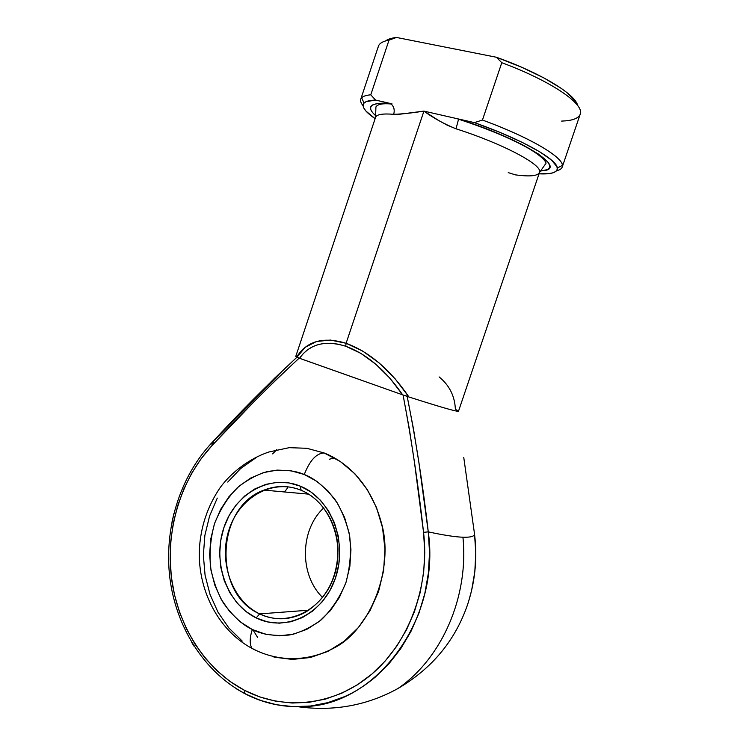 <?xml version="1.0" encoding="UTF-8"?>
<svg xmlns="http://www.w3.org/2000/svg" width="749" height="749" viewBox="0 0 749 749"><rect width="100%" height="100%" fill="white"/><g stroke="black" fill="none" stroke-linecap="round" stroke-linejoin="round"><path stroke-width="1.12" d="M439.12 376.916C449.419 385.304 454.83 396.137 455.383 409.413L457.789 410.602C461.187 413.008 444.906 408.467 408.935 396.989L407.119 396.127L413.542 429.243L418.963 462.976L428.259 531.856L429.533 552.425L428.391 573.079L424.852 593.405L418.991 613.028L410.901 631.557L400.762 648.625L388.787 663.932L375.212 677.18C364.548 685.981 354.277 692.488 344.4 696.692L327.772 702.656L310.751 705.989L293.627 706.682L276.727 704.781L260.315 700.381L244.661 693.583L244.455 690.306C204.73 669.381 177.326 625.265 171.381 577.133C165.651 528.916 181.146 478.695 212.173 445.402L211.649 442.987L232.143 421.303L274.668 378.123L297.072 357.104L305.077 347.339L316.527 341.488L330.421 340.055L346.104 343.276L362.731 351.094L379.368 363.125L395.069 378.732L408.935 396.989C440.581 407.11 457.105 411.856 458.5 411.22L539.486 172.513C543.643 165.52 503.777 143.977 456.01 128.8L447.069 125.102L438.82 120.598L423.925 111.114L346.104 343.276L423.925 111.114L400.013 114.194L393.693 114.316C382.645 113.399 376.597 114.41 375.558 117.35L295.743 356.449L296.585 357.142L296.688 356.384M301.117 490.267C272.767 478.377 239.689 497.008 229.166 529.271C218.249 561.357 231.9 600.661 259.66 613.899L256.186 617.916C226.666 603.75 212.22 561.919 223.829 527.792C235.008 493.479 270.146 473.583 300.349 486.176L301.117 490.267C321.696 498.759 336.928 522.362 338.005 548.624C337.827 577.264 327.013 598.46 305.564 612.195C290.228 620.341 274.93 620.912 259.66 613.899C212.323 593.526 216.021 506.717 264.013 490.108C276.353 485.277 288.721 485.333 301.117 490.267L300.349 486.176L311.004 492.037L320.478 500.285L328.399 510.649L334.41 522.718L338.258 536.022L339.756 550.038L338.838 564.184L335.524 577.872L329.953 590.53L322.36 601.653L313.073 610.781L302.484 617.56L291.033 621.736L279.19 623.187L267.421 621.885L256.186 617.916L245.906 611.484L236.946 602.861L229.634 592.403L224.213 580.503L220.852 567.62L219.663 554.223L220.665 540.787L223.829 527.792L229.025 515.705L236.094 504.948L244.773 495.932L254.772 488.975L265.736 484.378L277.28 482.309L288.964 482.908L300.349 486.176C330.73 498.235 348.013 541.639 335.524 577.872C323.484 614.302 285.509 632.615 256.186 617.916L259.66 613.899L308.831 610.192L259.66 613.899C287.232 627.625 322.81 610.388 334.082 576.262C345.776 542.332 329.626 501.643 301.117 490.267M322.622 597.487C299.113 574.792 299.9 529.768 323.727 507.934C299.9 529.768 299.113 574.792 322.622 597.487M268.779 452.022C249.211 458.603 231.338 472.497 220.384 487.281C207.407 506.268 200.376 527.483 199.29 550.918C198.242 591.064 218.577 630.386 251.964 648.409C262.702 654.111 274.218 657.453 286.502 658.427C303.673 659.541 320.169 655.721 336.011 646.958C371.073 627.484 393.824 568.809 381.812 524.412C370.409 480.409 342.911 460.27 324.111 452.958C316.424 453.239 309.814 460.42 304.263 474.501C314.252 478.255 324.476 486.569 334.934 499.433C341.422 509.386 346.328 521.51 349.633 535.788C351.431 551.142 350.204 566.731 345.954 582.544C339.812 597.505 331.601 609.92 321.312 619.779C310.545 627.681 299.881 632.755 289.329 635.002C274.162 636.313 261.822 634.478 252.301 629.497C249.66 637.839 249.529 644.103 251.889 648.288L257.263 651.021L251.889 648.288C249.529 644.103 249.66 637.839 252.301 629.497L265.511 634.225L279.358 635.835L293.327 634.197L306.856 629.329L319.374 621.38L330.365 610.632L339.353 597.505L345.954 582.544L349.867 566.366L350.944 549.644L349.146 533.091L344.568 517.39L337.424 503.178L328.043 491.007L316.836 481.335L304.263 474.501L290.855 470.728L277.111 470.1L263.573 472.582L250.718 478.04L239.006 486.232L228.857 496.84L220.59 509.451L214.514 523.617L210.806 538.831L209.617 554.569L210.993 570.279L214.897 585.39L221.227 599.369L229.765 611.69L240.251 621.867L252.301 629.497C242.62 625.003 233.005 616.202 223.464 603.104C217.641 593.171 213.353 581.374 210.591 567.705C209.205 553.165 210.506 538.465 214.514 523.617C220.159 509.489 227.724 497.561 237.218 487.833C247.226 479.819 257.291 474.398 267.421 471.552C282.158 469.267 294.441 470.25 304.263 474.501C309.814 460.42 316.424 453.239 324.111 452.958L340.364 461.543L354.914 473.799L367.141 489.322L376.494 507.532L382.533 527.699L384.958 549.008L383.628 570.56L378.582 591.41L370.043 610.678L358.378 627.54L344.119 641.294L327.893 651.405L310.404 657.51L292.391 659.438L274.574 657.21M462.929 537.22C468.968 596.438 442.088 658.287 397.916 688.537C442.088 658.287 468.968 596.438 462.929 537.22C470.7 537.464 474.557 536.359 474.51 533.897C474.557 536.359 470.7 537.464 462.929 537.22C454.999 536.93 443.445 535.142 428.259 531.856C443.445 535.142 454.999 536.93 462.929 537.22M211.649 442.987L212.173 445.402C239.408 415.761 268.404 386.671 299.151 358.134L297.072 357.104C266.916 385.145 238.435 413.766 211.649 442.987L214.897 442.5L211.162 443.502C179.535 477.693 163.947 528.822 169.845 577.863C175.978 626.819 203.822 671.703 244.38 693.293L244.661 693.583C263.011 703.133 282.523 707.477 303.186 706.616C376.167 705.951 440.889 618.964 428.259 531.856L423.55 532.352C430.001 585.793 409.235 642.314 371.813 674.137C334.316 705.942 284.143 711.035 244.455 690.306L259.734 696.916L275.754 701.204L292.26 703.03L308.953 702.328L325.562 699.051L341.778 693.209L357.301 684.867L371.813 674.137L385.042 661.198L396.717 646.265L406.595 629.6L414.478 611.53L420.208 592.393L423.653 572.554L424.777 552.406L423.55 532.352L414.497 462.629L409.263 428.503L403.074 395.004L299.151 358.134L276.306 379.518L254.36 401.37L212.173 445.402L201.238 458.557L191.763 473.115L183.898 488.854L177.728 505.566L173.337 522.989L170.791 540.9L170.135 559.026L171.381 577.133L174.526 594.959L179.554 612.233L186.398 628.701L194.993 644.112L205.245 658.212L217.004 670.758L230.14 681.524L244.455 690.306L244.371 693.284C261.232 702.141 279.19 706.625 298.252 706.756C333.848 711.569 367.076 705.492 397.916 688.537C432.931 667.986 456.459 639.075 468.5 601.793L471.589 590.53L474.81 571.824L475.793 552.828L474.51 533.915C477.59 558.923 475.016 583.256 466.796 606.887M242.236 641.107L228.885 628.008L218.025 612.251L210.02 594.434L205.076 575.223L203.353 555.299L204.88 535.348L209.57 516.07L217.276 498.104M227.743 482.075L240.626 468.565L255.512 458.06M268.769 452.022L289.217 447.668L306.837 448.305L324.111 452.958M273.394 656.91L272.823 656.33M257.637 637.446L252.909 629.787M272.645 453.903L276.727 449.662L272.645 453.903M334.466 457.892L329.204 459.268M287.635 487.861L284.508 491.962M171.942 522.343L173.946 513.393M194.085 646.275L191.744 642.473M244.661 693.583L236.029 688.612M482.45 120.046C532.127 138.125 566.263 159.125 562.237 167.036C561.619 168.778 559.709 170.023 556.516 170.781C560.655 169.798 562.621 168.01 562.405 165.389C562.387 156.663 528.841 136.945 482.45 120.046L474.37 122.611L499.77 132.32L522.09 142.301L539.701 151.785L551.498 160.089L556.947 166.699L557.275 169.246L556.048 171.259L553.333 172.71L549.214 173.599L539.037 173.824C551.423 174.433 557.509 172.495 557.312 168.029C557.219 159.368 521.51 139.155 474.37 122.611L458.613 119.016L474.37 122.611L482.45 120.046L501.783 62.701L482.45 120.046M562.237 167.036L580.194 114.204C584.922 104.242 551.442 81.107 501.783 62.701C552.996 81.678 586.598 105.515 579.82 115.065C577.601 118.763 571.534 120.767 561.638 121.085M364.07 102.997C365.802 101.237 369.65 100.272 375.605 100.094L370.783 94.805C366.158 95.226 363.096 96.228 361.608 97.819L364.07 102.997C361.215 106.433 364.894 111.657 375.118 118.66L366.036 111.161L363.799 108.099L363.04 105.459L363.817 103.287L366.167 101.639L375.605 100.094L390.257 103.437L382.608 103.156L376.766 103.634L372.815 104.851L370.783 106.751L370.661 109.279L372.375 112.35L375.932 115.964C365.418 106.545 370.193 102.37 390.257 103.437L375.605 100.094L370.783 94.805L389.012 40.137C382.917 41.251 379.378 43.302 378.385 46.288L360.746 99.224C361.542 96.836 364.885 95.357 370.783 94.805L389.012 40.137L396.502 37.45L390.8 38.517L385.595 40.923C387.813 39.201 391.446 38.049 396.502 37.45L496.39 57.252L396.502 37.45L389.012 40.137C382.308 41.373 378.685 43.732 378.161 47.206M361.608 97.819C359.857 99.767 360.335 102.388 363.04 105.675C360.952 103.137 360.194 100.993 360.746 99.224M540.029 171.184L547.35 169.611L549.41 167.757L549.607 165.248L547.875 162.093L538.568 154.116L521.922 144.454L499.227 133.977L472.582 123.725L458.613 119.016L423.925 111.114C411.8 113.024 401.717 114.091 393.693 114.316C394.845 110.112 394.002 106.676 391.156 103.999L391.221 104.045C394.021 106.62 394.845 110.047 393.693 114.316C381.718 113.342 375.633 114.597 375.427 118.099M575.99 101.92L567.723 93.213L561.216 88.326L543.877 77.915L521.735 67.279L496.39 57.252L501.783 62.701L496.39 57.252C541.115 73.149 575.485 94.28 577.694 105.572M402.681 394.892L389.948 378.245L375.726 364.145L360.737 353.294L345.748 346.244L338.482 344.24L331.507 343.276L324.879 343.351L318.69 344.446L313.007 346.534L307.876 349.568L303.364 353.509L299.488 358.284L403.074 395.004C411.51 439.382 418.326 485.165 423.55 532.352L428.259 531.856C422.942 485.258 415.892 440.009 407.119 396.127L403.074 395.004L408.935 396.989C390.426 369.856 369.482 351.955 346.104 343.276L345.748 346.244C366.72 353.987 385.698 370.203 402.681 394.892M508.243 172.616L515.434 174.863C530.657 176.895 538.709 175.912 539.608 171.895C541.752 164.434 502.364 143.536 456.01 128.8L458.613 119.016C522.175 139.117 566.553 167.551 544.42 170.603M458.613 119.016L456.01 128.8C443.829 123.81 433.137 117.911 423.925 111.114L458.613 119.016M463.753 457.405L474.51 533.897M297.072 357.104L299.488 358.284C309.74 343.96 325.15 339.943 345.748 346.244L346.104 343.276C323.25 336.404 306.744 341.029 296.585 357.142L297.072 357.104M308.644 494.143L264.013 490.108M286.052 367.225L211.396 443.286M562.405 165.389L557.312 168.029M375.558 117.35L375.923 106.92C377.636 104.205 382.711 103.231 391.156 103.999L391.961 103.821M539.486 172.513L545.497 163.994C548.034 163.039 540.965 154.734 523.523 145.634C505.753 136.337 484.116 127.536 458.613 119.213L456.806 118.604"/></g></svg>

